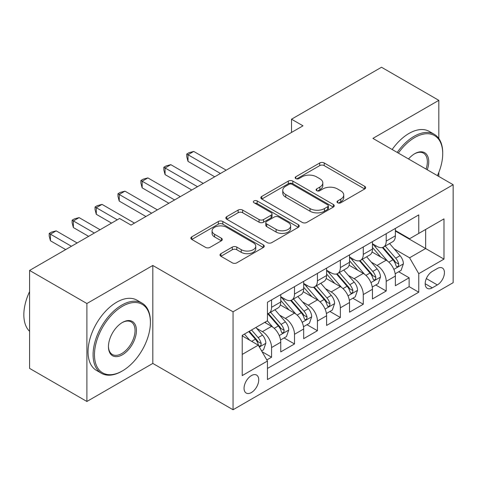 <?xml version="1.0" encoding="UTF-8"?>
<svg xmlns="http://www.w3.org/2000/svg" width="477" height="477" viewBox="0 0 477 477"><rect width="100%" height="100%" fill="white"/><g stroke="black" fill="none" stroke-linecap="round" stroke-linejoin="round"><path stroke-width="0.72" d="M337.662 202.767A2.23 1.288 0 0 0 340.816 202.767L364.726 188.964A3.184 1.836 0 0 0 365.656 187.664A3.184 1.836 0 0 0 364.726 186.364L324.217 162.979A3.184 1.836 0 0 0 319.715 162.979L295.806 176.782A2.23 1.288 0 0 0 295.156 177.688A2.23 1.288 0 0 0 295.806 178.601A2.23 1.288 0 0 0 298.96 178.601L302.054 176.812A10.184 5.879 0 0 1 316.454 176.812L319.828 178.762A10.184 5.879 0 0 1 322.816 182.918A10.184 5.879 0 0 1 319.828 187.079L316.734 188.862A2.23 1.288 0 0 0 316.084 189.774A2.23 1.288 0 0 0 316.734 190.681A2.23 1.288 0 0 0 319.888 190.681L322.983 188.898A10.184 5.879 0 0 1 337.382 188.898L340.757 190.848A10.184 5.879 0 0 1 343.744 195.004A10.184 5.879 0 0 1 340.757 199.159L337.662 200.948A2.23 1.288 0 0 0 337.012 201.854A2.23 1.288 0 0 0 337.662 202.767L337.662 200.948M251.397 392.541A10.375 5.992 120 0 0 258.176 383.401A10.375 5.992 120 0 0 256.584 375.083A10.375 5.992 120 0 0 251.397 375.596A10.375 5.992 120 0 0 244.618 384.742A10.375 5.992 120 0 0 246.21 393.054A10.375 5.992 120 0 0 251.397 392.541M220.923 253.663A3.184 1.836 0 0 0 219.992 254.962A3.184 1.836 0 0 0 220.923 256.262L232.287 262.827A3.184 1.836 0 0 0 236.789 262.827L263.346 247.491A3.184 1.836 0 0 0 264.276 246.192A3.184 1.836 0 0 0 263.346 244.892L222.837 221.507A3.184 1.836 0 0 0 218.335 221.507L191.784 236.836A3.184 1.836 0 0 0 190.848 238.136A3.184 1.836 0 0 0 191.784 239.436L205.509 247.36A3.184 1.836 0 0 0 210.011 247.36L221.376 240.802A3.184 1.836 0 0 0 222.306 239.502A3.184 1.836 0 0 0 221.376 238.202L214.567 234.273A8.514 4.913 0 0 1 212.074 230.796A8.514 4.913 0 0 1 217.327 226.259A8.514 4.913 0 0 1 226.605 227.32L253.275 242.715A8.514 4.913 0 0 1 255.767 246.192A8.514 4.913 0 0 1 250.514 250.735A8.514 4.913 0 0 1 241.237 249.668L236.789 247.104A3.184 1.836 0 0 0 232.287 247.104L220.923 253.663L220.923 256.262M152.813 265.468L86.897 303.521L29.58 270.435L29.58 368.387L86.897 401.473L152.813 363.42L233.056 409.749L233.056 311.797L152.813 265.468L152.813 363.42M438.822 138.479L438.822 100.343L372.907 138.396L453.15 184.724L233.056 311.797M438.822 100.343L381.505 67.251L291.519 119.202L291.519 132.439M29.58 270.435L119.566 218.478L131.032 225.096L302.978 125.821L291.519 119.202M302.275 222.419A3.184 1.836 0 0 0 306.777 222.419L333.334 207.084A3.184 1.836 0 0 0 334.264 205.79A3.184 1.836 0 0 0 333.334 204.49L292.824 181.099A3.184 1.836 0 0 0 288.323 181.099L261.772 196.435A3.184 1.836 0 0 0 260.836 197.728A3.184 1.836 0 0 0 261.772 199.028L302.275 222.419M254.897 203.25A2.23 1.288 0 0 1 257.157 203.56L257.157 200.912L298.34 224.691A3.184 1.836 0 0 1 299.27 225.991A3.184 1.836 0 0 1 298.34 227.29L271.783 242.62A3.184 1.836 0 0 1 267.281 242.62L226.778 219.235L226.778 216.636A3.184 1.836 0 0 0 225.842 217.935A3.184 1.836 0 0 0 226.778 219.235M226.778 216.636L238.142 210.077A3.184 1.836 0 0 1 242.644 210.077L259.071 219.557A3.184 1.836 0 0 0 263.572 219.557L271.109 215.205A3.184 1.836 0 0 0 272.039 213.905A3.184 1.836 0 0 0 271.109 212.605L254.008 202.731A2.23 1.288 0 0 1 253.353 201.825A2.23 1.288 0 0 1 254.73 200.638A2.23 1.288 0 0 1 257.157 200.912M266.816 359.944L271.574 357.201L262.058 351.704M256.644 328.331L262.404 331.652A12.968 7.489 60 0 1 271.574 347.536L280.744 342.242L280.744 351.907L294.5 343.965L284.065 337.943M279.57 315.094L285.329 318.415A12.968 7.489 60 0 1 294.5 334.299L303.67 329.005L303.67 338.67L317.426 330.728L306.991 324.706M302.496 301.858L308.255 305.179A12.968 7.489 60 0 1 317.426 321.063L326.596 315.768L326.596 325.433L340.351 317.491L329.917 311.469M325.427 288.621L331.181 291.942A12.968 7.489 60 0 1 340.351 307.826L349.522 302.531L349.522 312.196L363.277 304.254L352.849 298.232M348.353 275.384L354.107 278.705A12.968 7.489 60 0 1 363.277 294.589L372.448 289.295L372.448 298.96L386.203 291.018L386.203 281.352A12.968 7.489 -120 0 0 377.033 265.468L371.279 262.147M375.775 284.996L386.203 291.018M280.744 342.242A12.968 7.489 -120 0 0 271.574 326.357L264.693 322.386M303.67 329.005A12.968 7.489 -120 0 0 294.5 313.121L280.321 304.934M326.596 315.768A12.968 7.489 -120 0 0 317.426 299.884L303.247 291.697M349.522 302.531A12.968 7.489 -120 0 0 340.351 286.647L326.173 278.461M372.448 289.295A12.968 7.489 -120 0 0 363.277 273.41L349.098 265.224M437.331 268.515L432.287 271.425A10.053 5.802 120 0 0 425.722 280.285A10.053 5.802 120 0 0 427.261 288.341A10.053 5.802 120 0 0 432.287 287.84L437.331 284.93A10.053 5.802 120 0 0 443.896 276.07A10.053 5.802 120 0 0 442.358 268.014A10.053 5.802 120 0 0 437.331 268.515M233.056 409.749L453.15 282.676L453.15 184.724M242.227 354.417L258.272 345.151L267.442 361.035L267.442 379.567L418.758 292.21L418.758 273.679L409.588 257.795L394.205 248.911M267.442 361.035L242.227 375.596L242.227 335.361L267.442 320.8L267.442 302.269L418.758 214.906L418.758 233.438L443.98 218.877L443.98 259.118L418.758 273.679M280.744 296.706L285.329 299.353A12.968 7.489 60 0 0 291.811 299.997L300.981 294.703A12.968 7.489 -120 0 0 303.67 288.764L303.67 281.352M303.67 283.469L308.255 286.117A12.968 7.489 60 0 0 314.737 286.76L323.907 281.466A12.968 7.489 -120 0 0 326.596 275.527L326.596 268.116M326.596 270.232L331.181 272.88A12.968 7.489 60 0 0 337.662 273.524L346.839 268.229A12.968 7.489 -120 0 0 349.522 262.29L349.522 254.879M349.522 256.996L354.107 259.643A12.968 7.489 60 0 0 360.594 260.287L369.764 254.992A12.968 7.489 -120 0 0 372.448 249.054L372.448 241.642M267.442 368.453L409.129 286.647L409.129 277.781L395.373 285.723L395.373 276.058A12.968 7.489 -120 0 0 386.203 260.174L372.024 251.987M372.448 243.759L377.033 246.406A12.968 7.489 -120 0 0 383.52 247.05A12.968 7.489 -120 0 0 386.203 241.112L386.203 233.7M383.52 247.05L392.69 241.756A12.968 7.489 -120 0 0 395.373 235.817L395.373 228.405M271.574 299.884L271.574 307.295A12.968 7.489 60 0 1 268.885 313.234A12.968 7.489 60 0 1 267.442 313.759M268.885 313.234L278.055 307.939A12.968 7.489 -120 0 0 280.744 302.001L280.744 294.589M294.5 286.647L294.5 294.059A12.968 7.489 60 0 1 291.811 299.997M317.426 273.41L317.426 280.822A12.968 7.489 60 0 1 314.737 286.76M340.351 260.174L340.351 267.585A12.968 7.489 60 0 1 337.662 273.524M363.277 246.937L363.277 254.348A12.968 7.489 60 0 1 360.594 260.287M363.277 294.589L363.277 304.254M340.351 307.826L340.351 317.491M317.426 321.063L317.426 330.728M294.5 334.299L294.5 343.965M271.574 347.536L271.574 357.201M258.272 345.151L242.227 335.886M409.588 257.795L425.639 248.529L425.639 229.467L443.98 218.877M395.373 231.053L443.98 259.118M395.373 230.522L409.588 238.733L418.758 233.438M438.822 176.454L438.822 172.382M86.897 303.521L86.897 401.473M398.7 271.759L409.129 277.781M409.129 286.647L418.758 292.21M338.557 203.083L340.757 201.807A10.184 5.879 0 0 0 343.744 197.651L343.744 195.004M322.816 182.918L322.816 185.565A10.184 5.879 0 0 1 319.828 189.727L317.628 190.997M364.684 188.987L324.217 165.626A3.184 1.836 0 0 0 319.715 165.626L296.7 178.917M333.292 207.113L292.824 183.746A3.184 1.836 0 0 0 288.323 183.746L261.813 199.052M327.705 206.696A2.23 1.288 0 0 0 328.361 205.79A2.23 1.288 0 0 0 327.705 204.877L292.151 184.349A2.23 1.288 0 0 0 289.002 184.349L285.735 186.233A10.184 5.879 0 0 0 282.754 190.389A10.184 5.879 0 0 0 285.735 194.55L310.038 208.58A10.184 5.879 0 0 0 324.443 208.58L327.705 206.696L327.705 209.343A2.23 1.288 0 0 0 328.361 208.437L328.361 205.79M282.754 190.389L282.754 193.036A10.184 5.879 0 0 0 285.735 197.198L285.735 194.55M327.705 209.343L324.443 211.228A10.184 5.879 0 0 1 310.038 211.228L285.735 197.198M226.819 219.259L238.142 212.724L238.142 210.077M272.039 213.905L272.039 216.552A3.184 1.836 0 0 1 271.109 217.852L263.572 222.204A3.184 1.836 0 0 1 259.071 222.204L242.644 212.724A3.184 1.836 0 0 0 238.142 212.724M257.157 203.56L298.298 227.314M276.117 229.401A8.514 4.913 0 0 0 285.395 230.469A8.514 4.913 0 0 0 290.648 225.925A8.514 4.913 0 0 0 288.156 222.449L278.759 217.023A3.184 1.836 0 0 0 274.257 217.023L266.721 221.376A3.184 1.836 0 0 0 265.79 222.676A3.184 1.836 0 0 0 266.721 223.975L276.117 229.401L276.117 232.049A8.514 4.913 0 0 0 285.395 233.116A8.514 4.913 0 0 0 290.648 228.572L290.648 225.925M265.79 222.676L265.79 225.323A3.184 1.836 0 0 0 266.721 226.623L266.721 223.975M276.117 232.049L266.721 226.623M255.767 246.192L255.767 248.839A8.514 4.913 0 0 1 250.514 253.382A8.514 4.913 0 0 1 241.237 252.315L236.789 249.751A3.184 1.836 0 0 0 232.287 249.751L220.97 256.286M212.074 230.796L212.074 233.444A8.514 4.913 0 0 0 214.567 236.92L214.567 234.273M221.334 240.825L214.567 236.92M263.304 247.515L222.837 224.154A3.184 1.836 0 0 0 218.335 224.154L191.826 239.46M395.183 273.786L401.109 270.37L403.399 263.751A8.592 4.961 -120 0 0 400.054 255.678L389.578 243.55M387.479 261.014L375.053 246.633A24.804 14.322 -120 0 0 372.448 243.902M380.664 256.978L373.718 248.934A20.589 11.889 -120 0 0 372.448 247.551M226.176 170.164L193.734 151.436L188.004 154.745L188.004 161.363L214.716 176.782M382.351 247.515L392.947 259.786A8.592 4.961 60 0 1 396.011 265.701L396.631 266.721L397.794 266.56L398.569 265.611L398.76 264.115A8.592 4.961 -120 0 0 395.695 258.194L385.219 246.066M382.971 247.319L394.36 260.496A4.376 2.528 60 0 1 395.463 262.213L398.76 264.115M188.004 161.363L186.745 156.665L186.745 154.017L220.446 173.473M186.745 154.017L189.035 152.694L193.734 151.436M437.427 175.649A39.555 22.836 120 0 0 442.716 153.689A39.555 22.836 120 0 0 414.746 137.537A39.555 22.836 120 0 0 398.373 153.099M397.198 152.419A40.527 23.397 -60 0 1 414.06 136.344A40.527 23.397 -60 0 1 434.326 134.341A40.527 23.397 -60 0 1 442.716 152.89L442.716 153.689M408.527 158.966A19.778 11.418 -60 0 1 414.746 153.689L414.746 153.689A19.778 11.418 -60 0 1 427.273 169.788M392.154 149.51A40.527 23.397 -60 0 1 409.016 133.435A40.527 23.397 -60 0 1 429.282 131.425L434.326 134.341M426.074 169.091A18.806 10.858 120 0 0 423.463 153.153A18.806 10.858 120 0 0 414.4 153.892M121.748 371.297L122.434 370.897A39.555 22.836 120 0 0 150.404 322.452A39.555 22.836 120 0 0 122.434 306.306A39.555 22.836 120 0 0 94.464 354.751A39.555 22.836 120 0 0 122.434 370.897L121.748 371.297A40.527 23.397 -60 0 1 101.482 373.306A40.527 23.397 -60 0 1 95.269 340.828A40.527 23.397 -60 0 1 121.748 305.113A40.527 23.397 -60 0 1 142.009 303.104A40.527 23.397 -60 0 1 150.404 321.659L150.404 322.452M122.434 354.751A19.778 11.418 -60 0 1 108.452 346.678A19.778 11.418 -60 0 1 122.434 322.452L122.434 322.452A19.778 11.418 -60 0 1 136.422 330.525A19.778 11.418 -60 0 1 122.434 354.751M108.452 346.272A18.806 10.858 120 0 0 112.345 354.489A18.806 10.858 120 0 0 121.748 353.558A18.806 10.858 120 0 0 134.031 336.989A18.806 10.858 120 0 0 131.151 321.915A18.806 10.858 120 0 0 122.088 322.661M101.482 373.306L96.437 370.39A40.527 23.397 -60 0 1 90.225 337.913A40.527 23.397 -60 0 1 116.704 302.197A40.527 23.397 -60 0 1 136.965 300.194L142.009 303.104M29.58 331.324A40.527 23.397 -60 0 1 29.58 291.614M372.257 287.023L378.178 283.606L380.473 276.982A8.592 4.961 -120 0 0 377.128 268.915L366.652 256.787M364.553 274.251L352.127 259.864A24.804 14.322 -120 0 0 349.522 257.139M357.738 270.215L350.792 262.171A20.589 11.889 -120 0 0 349.522 260.788M203.25 183.401L170.808 164.672L165.078 167.982L165.078 174.6L191.784 190.019M359.425 260.752L370.021 273.023A8.592 4.961 60 0 1 373.08 278.938L373.706 279.957L374.868 279.796L375.643 278.848L375.834 277.352A8.592 4.961 -120 0 0 372.77 271.431L362.293 259.303M360.046 260.555L371.434 273.732A4.376 2.528 60 0 1 372.537 275.444L375.834 277.352M165.078 174.6L163.814 169.901L163.814 167.254L197.52 186.71M163.814 167.254L166.109 165.93L170.808 164.672M349.331 300.26L355.252 296.843L357.547 290.219A8.592 4.961 -120 0 0 354.202 282.151L343.726 270.024M341.627 287.488L329.202 273.1A24.804 14.322 -120 0 0 326.596 270.376M334.812 283.451L327.866 275.408A20.589 11.889 -120 0 0 326.596 274.025M180.324 196.637L147.882 177.909L142.152 181.218L142.152 187.837L168.858 203.256M336.5 273.989L347.095 286.26A8.592 4.961 60 0 1 350.154 292.174L350.78 293.194L351.943 293.033L352.718 292.085L352.908 290.588A8.592 4.961 -120 0 0 349.844 284.668L339.368 272.54M337.12 273.792L348.502 286.969A4.376 2.528 60 0 1 349.605 288.68L352.908 290.588M142.152 187.837L140.888 183.138L140.888 180.491L174.594 199.946M140.888 180.491L143.183 179.167L147.882 177.909M326.405 313.496L332.326 310.08L334.621 303.455A8.592 4.961 -120 0 0 331.271 295.388L320.8 283.26M318.702 300.725L306.276 286.337A24.804 14.322 -120 0 0 303.67 283.612M311.886 296.688L304.94 288.645A20.589 11.889 -120 0 0 303.67 287.261M157.398 209.874L124.956 191.146L119.226 194.455L119.226 201.073L145.932 216.492M313.568 287.226L324.163 299.496A8.592 4.961 60 0 1 327.228 305.411L327.854 306.431L329.017 306.27L329.792 305.322L329.983 303.825A8.592 4.961 -120 0 0 326.918 297.904L316.442 285.777M314.194 287.029L325.576 300.206A4.376 2.528 60 0 1 326.679 301.917L329.983 303.825M119.226 201.073L117.962 196.375L117.962 193.728L151.662 213.183M117.962 193.728L120.258 192.404L124.956 191.146M303.473 326.733L309.4 323.311L311.69 316.692A8.592 4.961 -120 0 0 308.345 308.625L297.869 296.497M295.77 313.961L283.35 299.574A24.804 14.322 -120 0 0 280.744 296.849M288.961 309.925L282.008 301.875A20.589 11.889 -120 0 0 280.744 300.498M134.472 223.111L102.03 204.383L96.3 207.692L96.3 214.31L111.54 223.111M290.642 300.462L301.237 312.733A8.592 4.961 60 0 1 304.302 318.648L304.928 319.668L306.091 319.507L306.866 318.558L307.051 317.062A8.592 4.961 -120 0 0 303.992 311.141L293.516 299.013M291.268 300.266L302.651 313.443A4.376 2.528 60 0 1 303.754 315.154L307.051 317.062M96.3 214.31L95.036 209.612L95.036 206.964L117.276 219.802M95.036 206.964L97.332 205.641L102.03 204.383M280.548 339.97L286.474 336.547L288.764 329.929A8.592 4.961 -120 0 0 285.419 321.862L274.943 309.734M272.844 327.198L267.358 320.848M266.035 323.162L265.14 322.13M100.081 229.729L79.104 217.619L73.369 220.929L73.369 227.547L88.615 236.348M267.716 313.699L278.312 325.97A8.592 4.961 60 0 1 281.376 331.885L282.002 332.904L283.159 332.743L283.94 331.795L284.125 330.299A8.592 4.961 -120 0 0 281.066 324.378L270.59 312.25M268.342 313.502L279.725 326.679A4.376 2.528 60 0 1 280.828 328.391L284.125 330.299M73.369 227.547L72.11 222.848L72.11 220.201L94.351 233.038M72.11 220.201L74.406 218.877L79.104 217.619M261.599 350.911L263.548 349.784L265.838 343.166A8.592 4.961 -120 0 0 262.493 335.098L255.899 327.466M249.739 340.226L244.433 334.085M243.109 336.398L242.227 335.379M77.155 242.966L56.179 230.856L50.443 234.165L50.443 240.784L65.689 249.584M248.791 331.569L255.386 339.201A8.592 4.961 60 0 1 258.451 345.121L259.077 346.141L260.233 345.98L261.014 345.032L261.199 343.535A8.592 4.961 -120 0 0 258.135 337.615L251.54 329.977M249.322 331.259L256.799 339.916A4.376 2.528 60 0 1 257.902 341.627L261.199 343.535M50.443 240.784L49.185 236.085L49.185 233.438L71.419 246.275M49.185 233.438L51.474 232.114L56.179 230.856M262.404 331.652L271.574 326.357M285.329 318.415L294.5 313.121M308.255 305.179L317.426 299.884M331.181 291.942L340.351 286.647M354.107 278.705L363.277 273.41M377.033 265.468L386.203 260.174M386.203 241.112L395.373 235.817M271.574 307.295L280.744 302.001M294.5 294.059L303.67 288.764M317.426 280.822L326.596 275.527M340.351 267.585L349.522 262.29M363.277 254.348L372.448 249.054M386.203 281.352L395.373 276.058M426.337 278.58L437.331 284.93M425.18 283.737L432.287 287.84M340.757 201.807L340.757 199.159M316.734 190.681L316.734 188.862M319.828 189.727L319.828 187.079M295.806 178.601L295.806 176.782M319.715 165.626L319.715 162.979M324.217 165.626L324.217 162.979M364.726 188.964L364.726 186.364M261.772 199.028L261.772 196.435M288.323 183.746L288.323 181.099M292.824 183.746L292.824 181.099M333.334 207.084L333.334 204.49M310.038 211.228L310.038 208.58M324.443 211.228L324.443 208.58M242.644 212.724L242.644 210.077M259.071 222.204L259.071 219.557M263.572 222.204L263.572 219.557M271.109 217.852L271.109 215.205M298.34 227.29L298.34 224.691M232.287 249.751L232.287 247.104M236.789 249.751L236.789 247.104M241.237 252.315L241.237 249.668M221.376 240.802L221.376 238.202M191.784 239.436L191.784 236.836M218.335 224.154L218.335 221.507M222.837 224.154L222.837 221.507M263.346 247.491L263.346 244.892M393.871 269.38L403.339 263.912M375.053 246.633L376.234 245.947M395.695 258.194L400.054 255.678M388.844 262.147L392.947 259.786M370.945 282.617L380.413 277.149M352.127 259.864L353.308 259.184M372.77 271.431L377.128 268.915M365.919 275.384L370.021 273.023M348.019 295.853L357.488 290.386M329.202 273.1L330.382 272.421M349.844 284.668L354.202 282.151M342.993 288.621L347.095 286.26M325.093 309.09L334.562 303.622M306.276 286.337L307.456 285.657M326.918 297.904L331.271 295.388M320.067 301.858L324.163 299.496M302.168 322.327L311.636 316.859M283.35 299.574L284.53 298.894M303.992 311.141L308.345 308.625M297.141 315.094L301.237 312.733M279.242 335.564L288.71 330.096M281.066 324.378L285.419 321.862M274.215 328.331L278.312 325.97M259.363 347.041L265.784 343.333M258.135 337.615L262.493 335.098M251.677 341.347L255.386 339.201"/></g></svg>
